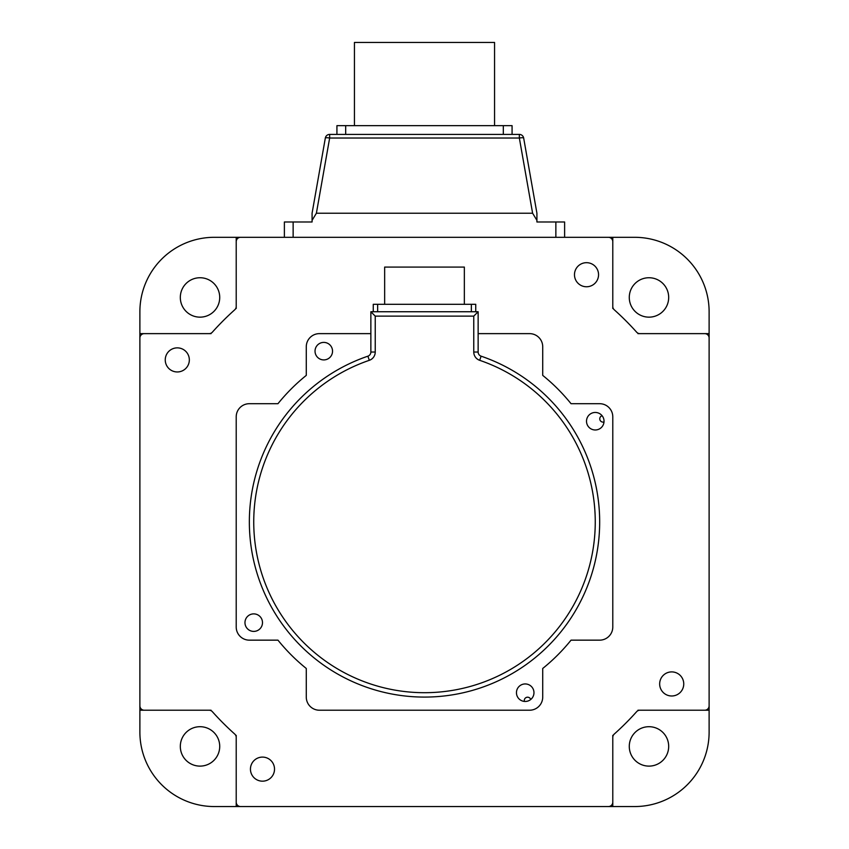 <?xml version="1.0" encoding="UTF-8"?>
<svg xmlns="http://www.w3.org/2000/svg" width="849" height="849" viewBox="0 0 849 849"><rect width="100%" height="100%" fill="white"/><g stroke="black" fill="none" stroke-linecap="round" stroke-linejoin="round"><path stroke-width="1.27" d="M586.51 421.221A8.755 8.755 0 0 0 595.276 429.976A8.755 8.755 0 0 0 604.032 421.221A8.755 8.755 0 0 0 595.276 412.455A8.755 8.755 0 0 0 586.51 421.221M516.457 692.699A8.755 8.755 0 0 0 525.213 701.454A8.755 8.755 0 0 0 533.968 692.699A8.755 8.755 0 0 0 525.213 683.944A8.755 8.755 0 0 0 516.457 692.699M244.968 622.635A8.755 8.755 0 0 0 253.724 631.401A8.755 8.755 0 0 0 262.49 622.635A8.755 8.755 0 0 0 253.724 613.88A8.755 8.755 0 0 0 244.968 622.635M315.032 351.157A8.755 8.755 0 0 0 323.787 359.912A8.755 8.755 0 0 0 332.543 351.157A8.755 8.755 0 0 0 323.787 342.402A8.755 8.755 0 0 0 315.032 351.157M249.351 521.933A175.149 175.149 0 0 1 367.893 356.177A4.383 4.383 0 0 0 370.864 352.027L370.864 311.742L375.237 316.125L375.237 352.027A8.755 8.755 0 0 1 369.315 360.316A170.776 170.776 0 0 0 424.5 692.699A170.776 170.776 0 0 0 479.685 360.316A8.755 8.755 0 0 1 473.763 352.027L478.136 352.027A4.383 4.383 0 0 0 481.107 356.177A175.149 175.149 0 0 1 424.5 697.082A175.149 175.149 0 0 1 249.351 521.933A175.149 175.149 0 0 0 424.5 697.082A175.149 175.149 0 0 0 481.107 356.177L479.685 360.316M370.864 333.636L319.404 333.636A13.138 13.138 0 0 0 306.277 346.774L306.277 375.385A188.287 188.287 0 0 0 277.963 403.7A188.287 188.287 0 0 1 306.277 375.385L306.277 346.774L306.277 375.385A188.287 188.287 0 0 0 277.963 403.7L249.351 403.7A13.138 13.138 0 0 0 236.213 416.838L236.213 627.018A13.138 13.138 0 0 0 249.351 640.157L277.963 640.157A188.287 188.287 0 0 0 306.277 668.471A188.287 188.287 0 0 1 277.963 640.157A188.287 188.287 0 0 0 306.277 668.471L306.277 697.082A13.138 13.138 0 0 0 319.404 710.22L529.596 710.22A13.138 13.138 0 0 0 542.723 697.082L542.723 668.471A188.287 188.287 0 0 0 571.037 640.157A188.287 188.287 0 0 1 542.723 668.471A188.287 188.287 0 0 0 571.037 640.157L599.649 640.157A13.138 13.138 0 0 0 612.787 627.018L612.787 416.838A13.138 13.138 0 0 0 599.649 403.7L571.037 403.7A188.287 188.287 0 0 0 542.723 375.385A188.287 188.287 0 0 1 571.037 403.7A188.287 188.287 0 0 0 542.723 375.385L542.723 346.774A13.138 13.138 0 0 0 529.596 333.636L478.136 333.636M473.763 352.027L473.763 316.125L478.136 311.742L478.136 352.027M370.864 311.742L478.136 311.742M542.723 346.774L542.723 375.385L542.723 346.774M612.787 416.838L612.787 627.018L612.787 416.838M599.649 640.157L571.037 640.157L599.649 640.157M529.596 710.22L319.404 710.22L529.596 710.22M306.277 697.082L306.277 668.471L306.277 697.082M236.213 627.018L236.213 416.838L236.213 627.018M668.683 297.447A19.707 19.707 0 0 1 648.976 317.155A19.707 19.707 0 0 1 629.279 297.447A19.707 19.707 0 0 1 648.976 277.74A19.707 19.707 0 0 1 668.683 297.447M219.721 297.447A19.707 19.707 0 0 1 200.024 317.155A19.707 19.707 0 0 1 180.317 297.447A19.707 19.707 0 0 1 200.024 277.74A19.707 19.707 0 0 1 219.721 297.447M219.721 746.409A19.707 19.707 0 0 1 200.024 766.116A19.707 19.707 0 0 1 180.317 746.409A19.707 19.707 0 0 1 200.024 726.702A19.707 19.707 0 0 1 219.721 746.409M668.683 746.409A19.707 19.707 0 0 1 648.976 766.116A19.707 19.707 0 0 1 629.279 746.409A19.707 19.707 0 0 1 648.976 726.702A19.707 19.707 0 0 1 668.683 746.409M636.644 332.182A284.617 284.617 0 0 0 614.251 309.779A4.383 4.383 0 0 1 612.787 306.521L612.787 241.689A4.383 4.383 0 0 0 608.415 237.306L240.585 237.306A4.383 4.383 0 0 0 236.213 241.689L236.213 306.521A4.383 4.383 0 0 1 234.749 309.779A284.617 284.617 0 0 0 212.356 332.182A4.383 4.383 0 0 1 209.087 333.636L144.256 333.636A4.383 4.383 0 0 0 139.883 338.019L139.883 705.837A4.383 4.383 0 0 0 144.256 710.22L209.087 710.22A4.383 4.383 0 0 1 212.356 711.674A284.617 284.617 0 0 0 234.749 734.077A4.383 4.383 0 0 1 236.213 737.335L236.213 802.167A4.383 4.383 0 0 0 240.585 806.55L608.415 806.55A4.383 4.383 0 0 0 612.787 802.167L612.787 737.335A4.383 4.383 0 0 1 614.251 734.077A284.617 284.617 0 0 0 636.644 711.674A4.383 4.383 0 0 1 639.913 710.22L704.744 710.22A4.383 4.383 0 0 0 709.117 705.837L709.117 338.019A4.383 4.383 0 0 0 704.744 333.636L639.913 333.636A4.383 4.383 0 0 1 636.644 332.182A4.383 4.383 0 0 0 639.913 333.636A4.383 4.383 0 0 1 636.644 332.182A284.617 284.617 0 0 0 614.251 309.779A4.383 4.383 0 0 1 612.787 306.521L612.787 241.689L612.787 306.521A4.383 4.383 0 0 0 614.251 309.779M312.082 220.337L312.082 213.226L325.337 138.026A4.383 0.753 10 0 1 329.656 138.026L316.39 213.226L312.082 220.337L312.082 221.982L284.383 221.982L284.383 237.306L214.319 237.306A74.436 74.436 0 0 0 139.883 311.742L139.883 732.114A74.436 74.436 0 0 0 214.319 806.55L634.681 806.55A74.436 74.436 0 0 0 709.117 732.114L709.117 333.636L637.939 333.636M612.787 308.484L612.787 237.306L634.681 237.306A74.436 74.436 0 0 1 709.117 311.742L709.117 333.636M637.939 710.22L709.117 710.22M211.061 333.636L139.883 333.636M139.883 710.22L211.061 710.22M236.213 735.372L236.213 806.55M612.787 806.55L612.787 735.372M612.787 237.306L564.617 237.306L564.617 221.982L536.918 221.982L536.918 220.337L532.61 213.226L519.344 138.026A4.383 0.753 -10 0 1 523.663 138.026L536.918 213.226L523.663 138.026A4.383 4.383 0 0 0 519.344 134.407L329.656 134.407A4.383 4.383 0 0 0 325.337 138.026A4.383 4.383 0 0 1 329.656 134.407L329.656 138.026L519.344 138.026L519.344 134.407M236.213 237.306L236.213 308.484M683.753 683.944A12.045 12.045 0 0 1 671.708 695.989A12.045 12.045 0 0 1 659.662 683.944A12.045 12.045 0 0 1 671.708 671.899A12.045 12.045 0 0 1 683.753 683.944M274.524 769.141A12.045 12.045 0 0 1 262.49 781.176A12.045 12.045 0 0 1 250.444 769.141A12.045 12.045 0 0 1 262.49 757.096A12.045 12.045 0 0 1 274.524 769.141M189.338 359.912A12.045 12.045 0 0 1 177.292 371.958A12.045 12.045 0 0 1 165.247 359.912A12.045 12.045 0 0 1 177.292 347.867A12.045 12.045 0 0 1 189.338 359.912M598.556 274.715A12.045 12.045 0 0 1 586.51 286.76A12.045 12.045 0 0 1 574.476 274.715A12.045 12.045 0 0 1 586.51 262.681A12.045 12.045 0 0 1 598.556 274.715M234.749 734.077A4.383 4.383 0 0 1 236.213 737.335L236.213 802.167L236.213 737.335A4.383 4.383 0 0 0 234.749 734.077A284.617 284.617 0 0 1 212.356 711.674A4.383 4.383 0 0 0 209.087 710.22A4.383 4.383 0 0 1 212.356 711.674M144.256 333.636L209.087 333.636L144.256 333.636M212.356 332.182A4.383 4.383 0 0 1 209.087 333.636A4.383 4.383 0 0 0 212.356 332.182A284.617 284.617 0 0 1 234.749 309.779A4.383 4.383 0 0 0 236.213 306.521A4.383 4.383 0 0 1 234.749 309.779M704.744 710.22L639.913 710.22L704.744 710.22M636.644 711.674A4.383 4.383 0 0 1 639.913 710.22A4.383 4.383 0 0 0 636.644 711.674A284.617 284.617 0 0 1 614.251 734.077A4.383 4.383 0 0 0 612.787 737.335A4.383 4.383 0 0 1 614.251 734.077M709.117 344.588L709.117 338.019L709.117 344.588M247.155 237.306L240.585 237.306L247.155 237.306M139.883 699.268L139.883 705.837L139.883 699.268M601.845 806.55L608.415 806.55L601.845 806.55M604 421.974A3.279 3.279 0 0 1 601.442 415.978A3.279 3.279 0 0 1 602.079 415.702M524.449 701.423A3.279 3.279 0 0 1 530.445 698.865A3.279 3.279 0 0 1 530.731 699.502M354.436 125.652L354.436 42.45L494.564 42.45L494.564 125.652M336.926 134.407L336.926 125.652L512.074 125.652L512.074 134.407M316.39 213.226L532.61 213.226M536.918 213.226L536.918 220.337M384.65 304.303L384.65 267.085L464.35 267.085L464.35 304.303M471.354 311.742L471.354 304.303L475.737 304.303L475.737 311.742M471.354 304.303L377.646 304.303L377.646 311.742M373.263 311.742L373.263 304.303L377.646 304.303M367.893 356.177L369.315 360.316M370.864 352.027L375.237 352.027M473.763 316.125L375.237 316.125M345.681 125.652L345.681 134.407M503.319 134.407L503.319 125.652M555.862 237.306L555.862 221.982M293.138 221.982L293.138 237.306"/></g></svg>
